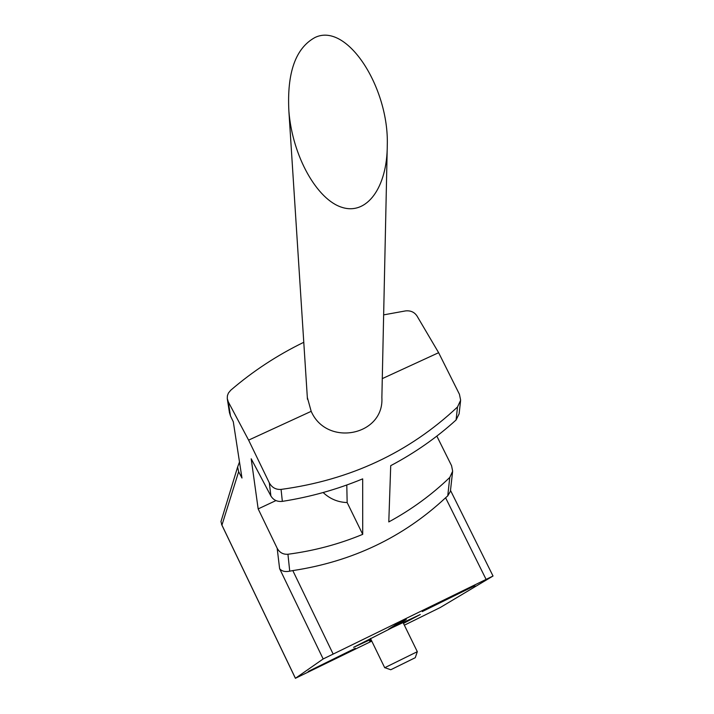 <?xml version="1.0" encoding="UTF-8"?>
<svg xmlns="http://www.w3.org/2000/svg" width="714" height="714" viewBox="0 0 714 714"><rect width="100%" height="100%" fill="white"/><g stroke="black" fill="none" stroke-linecap="round" stroke-linejoin="round"><path stroke-width="1.07" d="M314.999 37.494C295.578 48.115 286.867 72.685 288.884 111.223C292.481 156.661 317.293 199.884 342.024 207.363C366.8 215.378 387.256 187.639 387.283 145.21C389.094 87.822 347.156 21.857 314.999 37.494M387.166 150.654L381.874 397.519C384.284 435.701 326.771 447.214 311.188 411.335L307.323 397.403M275.952 500.576L258.165 508.904L251.194 458.772L270.892 495.98C273.4 500.095 277.211 501.888 282.342 501.371C310.269 496.989 337.044 489.483 362.676 478.862L362.712 534.349L347.156 502.549L346.79 485.002M371.771 641.118L295.409 678.3L323.165 658.96L279.62 568.692C281.744 571.254 285.118 572.084 289.732 571.173L292.811 570.593C352.27 561.579 403.196 537.303 445.598 497.765L447.749 495.873L449.775 477.443C431.604 494.9 411.273 509.725 388.791 521.925L390.719 465.671C414.914 452.846 436.7 437.611 456.085 419.975L457.504 406.989C409.015 452.578 350.208 480.049 281.075 489.411C275.845 489.75 271.927 487.564 269.312 482.86L248.606 440.127L228.266 401.812L227.257 398.492L227.409 395.708L228.409 393.057L230.729 390.237C252.988 371.119 277.335 355.144 303.771 342.292M403.472 623.393L420.305 614.504L391.915 627.811L353.591 647.33L370.923 639.387M355.34 648.258L308.207 671.463L355.34 648.258M371.387 640.342L369.638 641.199L371.298 640.146M323.165 658.96L493.026 576.019L440.27 607.507L404.356 625.196M406.302 619.466L398.474 624.384L388.559 629.221L396.091 624.455L406.302 619.466M474.935 585.65L422.277 611.577L474.935 585.65M457.504 406.989L460.646 400.242L459.441 394.289L438.628 352.698L416.985 315.963C414.388 312.098 410.577 310.403 405.561 310.902L383.641 314.874M436.834 436.102L451.56 465.689L452.658 471.186L449.775 477.443M239.493 461.985L237.628 467.01L238.654 471.713L241.966 478.023L233.299 421.787L230.479 415.95L228.266 401.812M258.165 508.904L277.166 548.245C279.558 552.582 283.155 554.582 287.938 554.251C313.99 550.851 338.909 544.22 362.712 534.349M221.938 518.409L220.965 521.577L221.938 525.12L238.654 471.713M447.749 495.873L450.382 491.393L452.569 471.972M460.548 401.089L459.12 413.825L456.085 419.975M248.606 440.127L311.188 411.335M382.276 378.625L438.628 352.698M229.453 412.567L230.479 415.95M347.156 502.549C338.025 502.281 330.011 498.943 323.139 492.535M398.037 623.5L398.474 624.384M403.008 622.438L417.315 651.686L415.271 657.692L390.754 669.75L384.81 667.679M417.315 651.686L384.712 667.724L370.459 638.432M221.938 525.12L295.435 678.273M279.62 568.692L277.166 548.245M270.892 495.98L269.312 482.86M282.342 501.371L281.075 489.411M289.732 571.173L287.938 554.251M445.598 497.765L486.038 579.286M292.811 570.593L333.081 653.917M307.448 399.26L288.884 111.223M220.965 521.577L237.628 467.01M221.527 524.353L295.409 678.3M450.498 490.411L493.026 576.019M229.524 413.013L227.355 399.188"/></g></svg>
